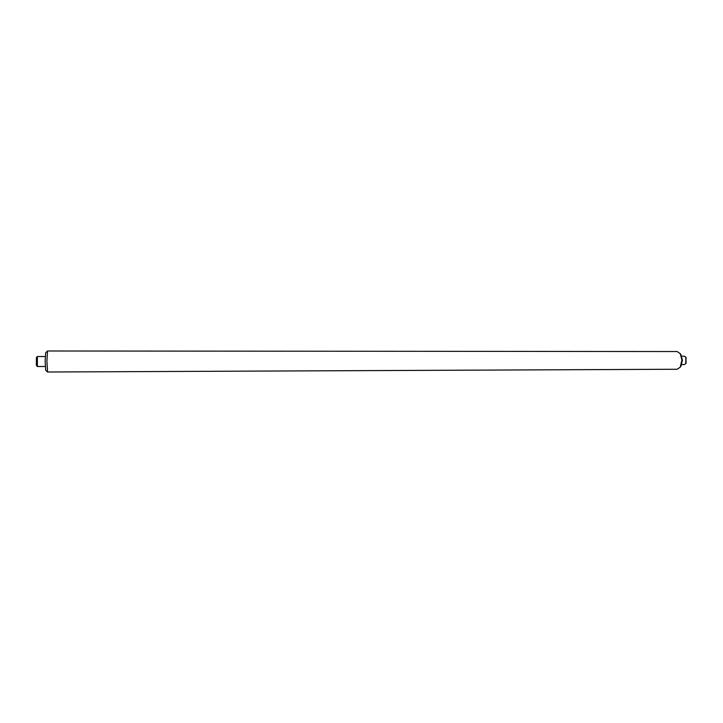 <?xml version="1.0" encoding="UTF-8"?>
<svg xmlns="http://www.w3.org/2000/svg" width="723" height="723" viewBox="0 0 723 723"><rect width="100%" height="100%" fill="white"/><g stroke="black" fill="none" stroke-linecap="round" stroke-linejoin="round"><path stroke-width="1.08" d="M680.75 354.369L682.449 360.09L680.822 366.344M681.934 360.036L680.244 353.655L677.171 351.541L47.546 350.989L46.896 361.084L47.591 372.011L677.135 369.254L680.216 367.212L681.934 360.036M47.555 372.002L45.712 370.257L45.142 361.157L45.676 352.752M685.928 357.424L686.091 363.136M681.744 364.582L684.292 364.573L685.784 363.588L685.802 357.216L684.31 356.195L681.735 356.195M37.388 366.507L36.331 365.214L36.43 357.424L37.361 356.538L37.388 366.507L45.26 366.489M681.039 354.785L680.244 353.655M45.666 352.761L47.51 351.007M681.012 366.064L680.216 367.212M686.199 357.786L685.802 357.216M686.181 363.009L685.784 363.588M37.388 356.52L45.242 356.52"/></g></svg>
